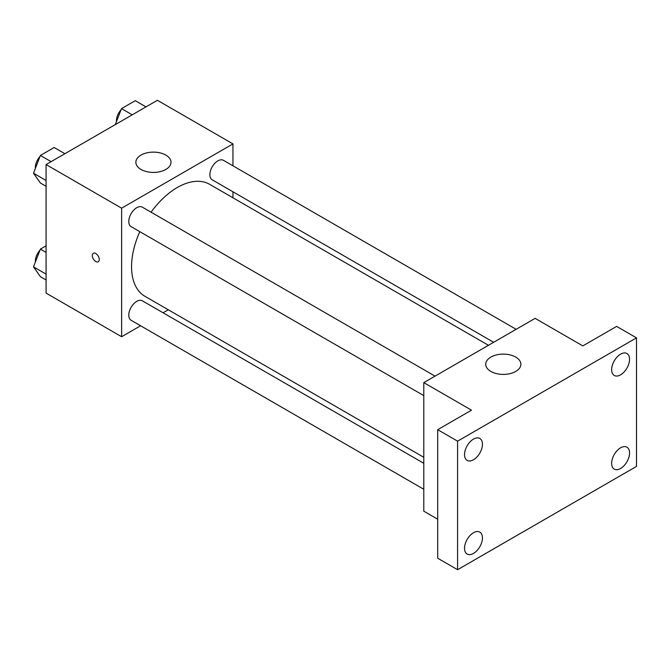 <?xml version="1.0" encoding="UTF-8"?>
<svg xmlns="http://www.w3.org/2000/svg" width="670" height="670" viewBox="0 0 670 670"><rect width="100%" height="100%" fill="white"/><g stroke="black" fill="none" stroke-linecap="round" stroke-linejoin="round"><path stroke-width="1" d="M140.591 325.771L121.622 336.725L46.079 293.108L46.079 164.56L157.408 100.291L232.951 143.899L232.951 165.808M168.287 309.783L163.086 312.781M139.821 231.669A64.663 37.336 120 0 0 131.563 266.71A64.663 37.336 120 0 0 144.955 296.308L423.792 457.292M488.455 345.301L209.618 184.317A64.663 37.336 120 0 0 151.068 212.189M232.951 191.779L232.951 197.784M121.622 336.725L121.622 208.177L232.951 143.899M516.143 329.313L223.462 160.331A11.248 6.491 120 0 0 214.794 163.346A11.248 6.491 120 0 0 209.886 174.661A11.248 6.491 120 0 0 212.214 179.811L493.656 342.295M423.792 463.305L142.35 300.813A11.248 6.491 120 0 0 133.69 303.828A11.248 6.491 120 0 0 128.782 315.143A11.248 6.491 120 0 0 131.111 320.293L423.792 489.268M423.792 395.618L131.111 226.636A11.248 6.491 -60 0 1 131.111 213.655A11.248 6.491 -60 0 1 142.35 207.156L435.039 376.138M121.622 208.177L46.079 164.56M141.002 169.443A17.571 10.142 180 0 1 135.859 162.266A17.571 10.142 180 0 1 153.43 152.123A17.571 10.142 180 0 1 171.001 162.266A17.571 10.142 180 0 1 160.155 171.637A17.571 10.142 180 0 1 141.002 169.443M99.26 259.533A4.916 2.839 60 0 1 98.239 261.786A4.916 2.839 60 0 1 93.323 258.947A4.916 2.839 60 0 1 93.323 253.268A4.916 2.839 60 0 1 97.108 254.583A4.916 2.839 60 0 1 99.26 259.533M98.239 261.786A4.916 2.839 60 0 1 93.323 258.947A4.916 2.839 60 0 1 93.323 253.268M437.703 519.208L423.792 511.177L423.792 382.629L535.112 318.359L582.825 345.904L616.618 326.391L636.5 337.864L636.5 466.412L457.585 569.709L437.703 558.236L437.703 429.688L471.504 410.174L423.792 382.629M457.585 569.709L457.585 441.161L437.703 429.688M457.585 441.161L636.5 337.864M490.884 371.44A17.571 10.142 180 0 1 485.733 364.262A17.571 10.142 180 0 1 503.304 354.12A17.571 10.142 180 0 1 520.875 364.262A17.571 10.142 180 0 1 510.029 373.642A17.571 10.142 180 0 1 490.884 371.44M620.596 374.832A12.663 7.311 -60 0 1 614.264 375.46A12.663 7.311 -60 0 1 612.321 365.317A12.663 7.311 -60 0 1 620.596 354.154A12.663 7.311 -60 0 1 626.927 353.534A12.663 7.311 -60 0 1 628.87 363.676A12.663 7.311 -60 0 1 620.596 374.832M473.489 459.771A12.663 7.311 -60 0 1 467.157 460.391A12.663 7.311 -60 0 1 465.215 450.248A12.663 7.311 -60 0 1 473.489 439.093A12.663 7.311 -60 0 1 479.82 438.465A12.663 7.311 -60 0 1 481.764 448.607A12.663 7.311 -60 0 1 473.489 459.771M473.489 553.42A12.663 7.311 -60 0 1 467.157 554.048A12.663 7.311 -60 0 1 465.215 543.906A12.663 7.311 -60 0 1 473.489 532.742A12.663 7.311 -60 0 1 479.82 532.114A12.663 7.311 -60 0 1 481.764 542.264A12.663 7.311 -60 0 1 473.489 553.42M620.596 468.489A12.663 7.311 -60 0 1 614.264 469.117A12.663 7.311 -60 0 1 612.321 458.975A12.663 7.311 -60 0 1 620.596 447.811A12.663 7.311 -60 0 1 626.927 447.183A12.663 7.311 -60 0 1 628.87 457.334A12.663 7.311 -60 0 1 620.596 468.489M46.079 186.285L40.384 183.002L33.5 173.203L40.384 155.457L54.161 147.501L64.898 153.698M46.079 180.464L33.5 173.203M51.121 161.654L40.384 155.457M39.965 156.546A11.248 6.491 120 0 0 35.343 167.542A11.248 6.491 120 0 0 35.376 168.363M115.299 124.603L121.496 108.624L135.265 100.676L146.001 106.873M132.233 114.821L121.496 108.624M121.069 109.713A11.248 6.491 120 0 0 116.454 120.717A11.248 6.491 120 0 0 116.488 121.53M46.079 279.943L40.384 276.651L33.5 266.861L40.384 249.106L46.079 245.823M46.079 274.122L33.5 266.861M46.079 252.397L40.384 249.106M39.965 250.203A11.248 6.491 120 0 0 35.343 261.2A11.248 6.491 120 0 0 35.376 262.02"/></g></svg>
